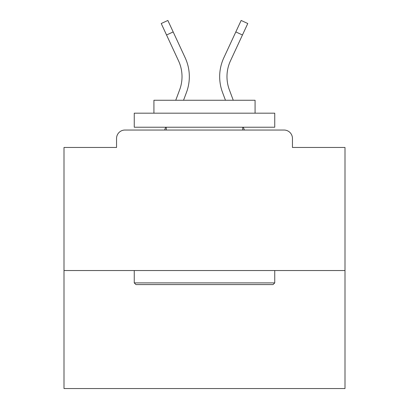 <?xml version="1.0" encoding="UTF-8"?>
<svg xmlns="http://www.w3.org/2000/svg" width="409" height="409" viewBox="0 0 409 409"><rect width="100%" height="100%" fill="white"/><g stroke="black" fill="none" stroke-linecap="round" stroke-linejoin="round"><path stroke-width="0.61" d="M292.45 147.46L292.45 138.467L292.45 147.46L344.997 147.46L344.997 388.55L64.003 388.55L64.003 147.46L116.55 147.46L116.55 138.467L116.55 147.46M344.997 270.533L64.003 270.533M292.45 138.467A8.431 8.431 0 0 0 284.02 130.036L124.98 130.036A8.431 8.431 0 0 0 116.55 138.467M284.02 130.036L248.335 130.036M160.665 130.036L124.98 130.036M186.489 92.373L183.544 100.251L186.489 92.373A44.959 44.959 0 0 0 185.149 57.725L173.176 31.922L166.55 34.995L161.228 23.523L167.854 20.45L173.176 31.922M179.643 89.816L175.747 100.251L179.643 89.816A37.654 37.654 0 0 0 182.02 76.647A37.654 37.654 0 0 1 179.643 89.816A37.654 37.654 0 0 0 182.02 76.647A37.654 37.654 0 0 1 179.643 89.816A37.654 37.654 0 0 0 182.02 76.647A37.654 37.654 0 0 1 179.643 89.816A37.654 37.654 0 0 0 182.02 76.647A37.654 37.654 0 0 1 179.643 89.816A37.654 37.654 0 0 0 182.02 76.647A37.654 37.654 0 0 1 179.643 89.816A37.654 37.654 0 0 0 182.02 76.647A37.654 37.654 0 0 1 179.643 89.816A37.654 37.654 0 0 0 178.523 60.803A37.654 37.654 0 0 1 182.02 76.647A37.654 37.654 0 0 0 178.523 60.803A37.654 37.654 0 0 1 182.02 76.647A37.654 37.654 0 0 0 178.523 60.803A37.654 37.654 0 0 1 182.02 76.647M165.676 127.225L164.628 130.036L165.676 127.225M226.98 76.647A37.654 37.654 0 0 0 229.357 89.816L233.253 100.251L229.357 89.816A37.654 37.654 0 0 1 226.98 76.647A37.654 37.654 0 0 0 229.357 89.816A37.654 37.654 0 0 1 226.98 76.647A37.654 37.654 0 0 0 229.357 89.816A37.654 37.654 0 0 1 226.98 76.647A37.654 37.654 0 0 0 229.357 89.816A37.654 37.654 0 0 1 226.98 76.647A37.654 37.654 0 0 0 229.357 89.816A37.654 37.654 0 0 1 226.98 76.647A37.654 37.654 0 0 0 229.357 89.816A37.654 37.654 0 0 1 226.98 76.647A37.654 37.654 0 0 0 229.357 89.816A37.654 37.654 0 0 1 226.98 76.647A37.654 37.654 0 0 0 229.357 89.816A37.654 37.654 0 0 1 226.98 76.647A37.654 37.654 0 0 0 229.357 89.816A37.654 37.654 0 0 1 226.98 76.647A37.654 37.654 0 0 0 229.357 89.816A37.654 37.654 0 0 1 226.98 76.647A37.654 37.654 0 0 0 229.357 89.816A37.654 37.654 0 0 1 226.98 76.647A37.654 37.654 0 0 0 229.357 89.816A37.654 37.654 0 0 1 226.98 76.647A37.654 37.654 0 0 0 229.357 89.816A37.654 37.654 0 0 1 226.98 76.647A37.654 37.654 0 0 0 229.357 89.816A37.654 37.654 0 0 1 226.98 76.647A37.654 37.654 0 0 0 229.357 89.816A37.654 37.654 0 0 1 226.98 76.647A37.654 37.654 0 0 0 229.357 89.816A37.654 37.654 0 0 1 226.98 76.647A37.654 37.654 0 0 0 229.357 89.816A37.654 37.654 0 0 1 226.98 76.647A37.654 37.654 0 0 0 229.357 89.816A37.654 37.654 0 0 1 226.98 76.647A37.654 37.654 0 0 0 229.357 89.816A37.654 37.654 0 0 1 226.98 76.647A37.654 37.654 0 0 0 229.357 89.816A37.654 37.654 0 0 1 226.98 76.647A37.654 37.654 0 0 0 229.357 89.816A37.654 37.654 0 0 1 230.477 60.803A37.654 37.654 0 0 0 226.98 76.647A37.654 37.654 0 0 1 230.477 60.803A37.654 37.654 0 0 0 226.98 76.647A37.654 37.654 0 0 1 230.477 60.803A37.654 37.654 0 0 0 226.98 76.647A37.654 37.654 0 0 1 230.477 60.803A37.654 37.654 0 0 0 226.98 76.647A37.654 37.654 0 0 1 230.477 60.803A37.654 37.654 0 0 0 226.98 76.647A37.654 37.654 0 0 1 230.477 60.803A37.654 37.654 0 0 0 226.98 76.647A37.654 37.654 0 0 1 230.477 60.803A37.654 37.654 0 0 0 226.98 76.647A37.654 37.654 0 0 1 230.477 60.803A37.654 37.654 0 0 0 226.98 76.647A37.654 37.654 0 0 1 230.477 60.803A37.654 37.654 0 0 0 226.98 76.647A37.654 37.654 0 0 1 230.477 60.803A37.654 37.654 0 0 0 226.98 76.647A37.654 37.654 0 0 1 230.477 60.803A37.654 37.654 0 0 0 226.98 76.647A37.654 37.654 0 0 1 230.477 60.803A37.654 37.654 0 0 0 226.98 76.647A37.654 37.654 0 0 1 230.477 60.803A37.654 37.654 0 0 0 226.98 76.647A37.654 37.654 0 0 1 230.477 60.803A37.654 37.654 0 0 0 226.98 76.647A37.654 37.654 0 0 1 230.477 60.803A37.654 37.654 0 0 0 226.98 76.647A37.654 37.654 0 0 1 230.477 60.803A37.654 37.654 0 0 0 226.98 76.647A37.654 37.654 0 0 1 230.477 60.803A37.654 37.654 0 0 0 226.98 76.647A37.654 37.654 0 0 1 230.477 60.803A37.654 37.654 0 0 0 226.98 76.647A37.654 37.654 0 0 1 230.477 60.803A37.654 37.654 0 0 0 226.98 76.647A37.654 37.654 0 0 1 230.477 60.803A37.654 37.654 0 0 0 226.98 76.647A37.654 37.654 0 0 1 230.477 60.803L242.45 34.995L235.824 31.922L241.146 20.45L247.772 23.523L242.45 34.995M222.511 92.373L225.456 100.251L222.511 92.373A44.959 44.959 0 0 1 223.851 57.725L235.824 31.922M243.324 127.225L244.372 130.036L243.324 127.225M273.064 284.582L135.936 284.582L134.254 282.895L274.746 282.895L273.064 284.582M134.254 113.175L274.746 113.175L274.746 127.225L134.254 127.225L134.254 113.175M255.078 113.175L255.078 100.251L153.922 100.251L153.922 113.175M134.254 270.533L134.254 282.895M274.746 270.533L274.746 282.895M166.284 127.225L166.284 130.036M242.716 127.225L242.716 130.036M166.55 34.995L178.523 60.803"/></g></svg>
